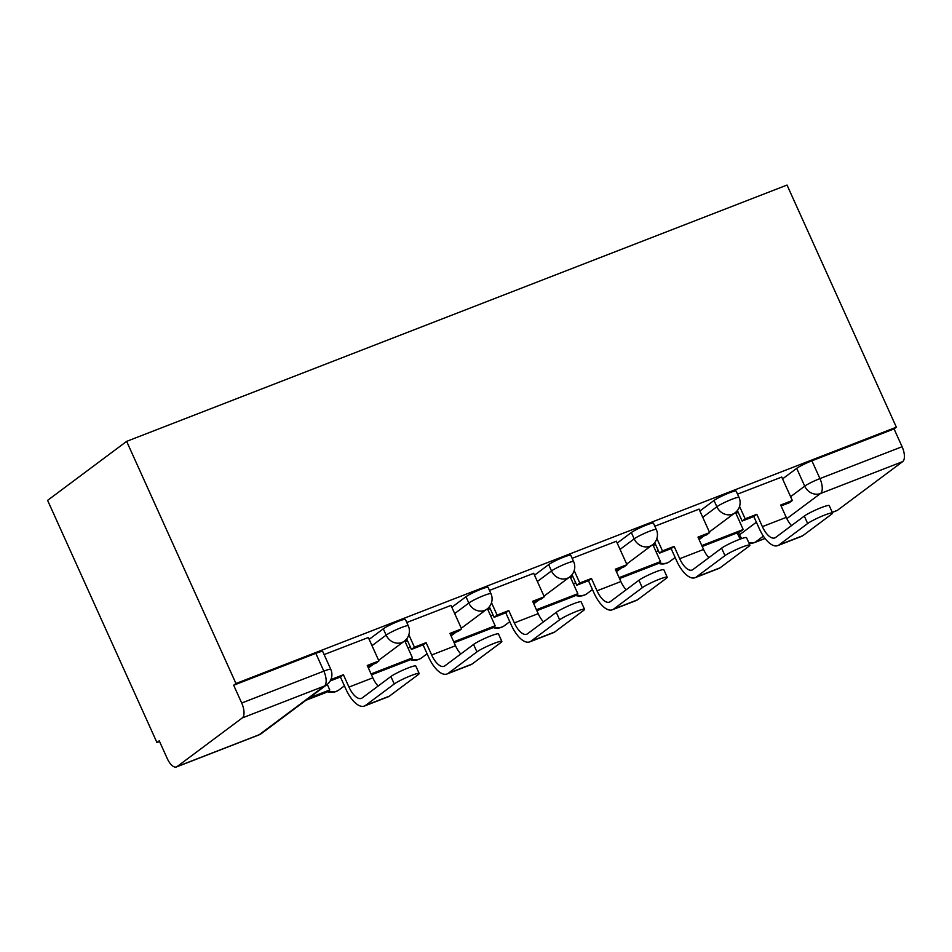 <?xml version="1.0" encoding="UTF-8"?>
<svg xmlns="http://www.w3.org/2000/svg" width="952" height="952" viewBox="0 0 952 952"><rect width="100%" height="100%" fill="white"/><g stroke="black" fill="none" stroke-linecap="round" stroke-linejoin="round"><path stroke-width="1.43" d="M405.433 619.49A12.662 1.38 155.7 0 0 398.495 621.263A12.662 1.38 155.7 0 0 383.287 628.808L386.143 635.127A12.662 1.38 -24.3 0 1 401.351 627.57A12.662 1.38 -24.3 0 1 408.277 625.797L405.433 619.49M488.114 587.396A12.662 1.38 155.7 0 0 481.177 589.169A12.662 1.38 155.7 0 0 465.968 596.726L468.824 603.033A12.662 1.38 -24.3 0 1 484.032 595.476A12.662 1.38 -24.3 0 1 490.958 593.703L488.114 587.396M570.795 555.302A12.662 1.38 155.7 0 0 563.858 557.075A12.662 1.38 155.7 0 0 548.649 564.631L551.505 570.938A12.662 1.38 -24.3 0 1 566.714 563.394A12.662 1.38 -24.3 0 1 573.639 561.62L570.795 555.302M653.477 523.219A12.662 1.38 155.7 0 0 646.539 524.992A12.662 1.38 155.7 0 0 631.331 532.537L634.187 538.856A12.662 1.38 -24.3 0 1 649.395 531.299A12.662 1.38 -24.3 0 1 656.333 529.526L653.477 523.219M736.158 491.125A12.662 1.38 155.7 0 0 729.22 492.898A12.662 1.38 155.7 0 0 714.012 500.454L716.868 506.762A12.662 1.38 -24.3 0 1 732.076 499.205A12.662 1.38 -24.3 0 1 739.014 497.432L736.158 491.125M790.6 496.694L804.726 486.151A12.662 1.38 -24.3 0 1 819.934 478.594L902.091 446.714L894.059 428.924L896.356 427.198L235.965 683.512L126.64 441.371L47.6 500.359L156.925 742.5L159.555 741.489M896.356 427.198L787.03 185.057L126.64 441.371M156.925 742.5L159.234 740.787L167.266 758.566A12.662 5.581 -111.2 0 0 176.453 766.943A12.662 5.581 -111.2 0 0 177.06 766.61L242.272 717.939A12.662 5.581 -111.2 0 0 241.701 703.016L323.847 671.136A12.662 1.38 -24.3 0 1 330.784 669.363L322.752 651.573A12.662 1.38 -24.3 0 0 315.814 653.346L323.847 671.136A12.662 5.581 -111.2 0 1 324.418 686.047L242.272 717.939M235.965 683.512L233.668 685.238L241.701 703.016M736.027 513.64L738.109 512.081M782.568 478.904L796.693 468.36L804.726 486.151A12.662 11.281 -126.7 0 0 820.505 493.505L786.84 518.638M832.25 512.307L837.451 510.296L902.663 461.625L820.505 493.505A12.662 5.581 -111.2 0 0 819.934 478.594L811.901 460.804A12.662 1.38 155.7 0 0 796.693 468.36M837.451 510.296A12.662 5.581 68.8 0 1 836.844 510.629L832.286 512.402M902.091 446.714A12.662 5.581 68.8 0 1 902.663 461.625M699.054 509.142L654.833 526.23M616.372 541.236L572.152 558.312M533.691 573.33L489.471 590.407M451.01 605.413L406.79 622.501M368.329 637.507L324.108 654.583M369.162 639.351L383.287 628.808M405.302 642.005L407.385 640.446M451.843 607.257L465.968 596.726M487.983 609.911L490.066 608.352M534.524 575.175L548.649 564.631M570.664 577.816L572.747 576.257M617.205 543.08L631.331 532.537M653.346 545.734L655.428 544.175M699.887 510.986L714.012 500.454M781.735 477.059L737.514 494.136M233.668 685.238L315.814 653.346M894.059 428.924L811.901 460.804M804.297 516.067A14.256 1.559 -24.3 0 1 818.553 508.725A14.256 1.559 -24.3 0 1 829.204 505.572L832.572 513.033A14.256 1.559 155.7 0 0 821.921 516.186A14.256 1.559 155.7 0 0 807.665 523.529L778.974 544.937A25.335 11.162 68.8 0 1 777.772 545.603A25.335 11.162 68.8 0 1 759.387 528.86L753.817 516.531L756.816 514.294L762.385 526.623A17.1 7.533 -111.2 0 0 774.797 537.928A17.1 7.533 -111.2 0 0 775.606 537.475L804.297 516.067L807.665 523.529M777.772 545.603L801.62 536.345A25.335 11.162 68.8 0 0 802.822 535.678L831.512 514.27A14.256 1.559 155.7 0 0 832.572 513.033M739.561 506.416L745.154 518.816L742.155 521.053L753.817 516.531M745.154 518.816L756.816 514.294M781.699 476.988L792.326 500.514L780.664 505.036L786.233 517.376A17.1 7.533 -111.2 0 0 791.528 525.587M702.207 546.484L740.192 531.751L743.191 529.514L701.803 545.579M735.491 512.45L743.191 529.514M781.08 505.952L789.327 502.739L792.326 500.514M742.155 521.053L737.395 510.51M721.616 548.162A14.256 1.559 -24.3 0 1 735.872 540.819A14.256 1.559 -24.3 0 1 746.523 537.666L749.89 545.127A14.256 1.559 155.7 0 0 739.24 548.269A14.256 1.559 155.7 0 0 724.984 555.611L696.293 577.031A25.335 11.162 68.8 0 1 695.091 577.697A25.335 11.162 68.8 0 1 676.705 560.954L671.136 548.614L674.135 546.377L679.704 558.717A17.1 7.533 -111.2 0 0 692.116 570.022A17.1 7.533 -111.2 0 0 692.925 569.57L721.616 548.162L724.984 555.611M695.091 577.697L718.938 568.439A25.335 11.162 68.8 0 0 720.14 567.773L748.831 546.365A14.256 1.559 155.7 0 0 749.89 545.127M656.88 538.511L662.473 550.91L659.474 553.148L671.136 548.614M662.473 550.91L674.135 546.377M699.018 509.07L709.645 532.596L697.983 537.13L703.552 549.459A17.1 7.533 -111.2 0 0 708.847 557.682M619.526 578.578L657.511 563.834L660.509 561.597L619.121 577.662M652.798 544.544L660.509 561.597M698.399 538.035L706.646 534.834L709.645 532.596M659.474 553.148L654.714 542.592M638.935 580.244A14.256 1.559 -24.3 0 1 653.191 572.902A14.256 1.559 -24.3 0 1 663.841 569.76L667.209 577.209A14.256 1.559 155.7 0 0 656.559 580.363A14.256 1.559 155.7 0 0 642.303 587.705L613.612 609.113A25.335 11.162 68.8 0 1 612.41 609.78A25.335 11.162 68.8 0 1 594.024 593.048L588.455 580.708L591.454 578.471L597.023 590.811A17.1 7.533 -111.2 0 0 609.435 602.104A17.1 7.533 -111.2 0 0 610.244 601.664L638.935 580.244L642.303 587.705M612.41 609.78L636.257 600.522A25.335 11.162 68.8 0 0 637.459 599.855L666.15 578.447A14.256 1.559 155.7 0 0 667.209 577.209M574.199 570.593L579.792 582.993L576.793 585.23L588.455 580.708M579.792 582.993L591.454 578.471M616.337 541.164L626.963 564.691L615.301 569.213L620.871 581.553A17.1 7.533 -111.2 0 0 626.166 589.764M536.845 610.672L574.829 595.928L577.828 593.691L536.44 609.756M570.117 576.626L577.828 593.691M615.718 570.129L623.965 566.928L626.963 564.691M576.793 585.23L572.033 574.687M556.254 612.338A14.256 1.559 -24.3 0 1 570.51 604.996A14.256 1.559 -24.3 0 1 581.16 601.842L584.528 609.304A14.256 1.559 155.7 0 0 573.877 612.457A14.256 1.559 155.7 0 0 559.621 619.8L530.93 641.208A25.335 11.162 68.8 0 1 529.728 641.874A25.335 11.162 68.8 0 1 511.343 625.131L505.774 612.802L508.773 610.565L514.342 622.906A17.1 7.533 -111.2 0 0 526.753 634.199A17.1 7.533 -111.2 0 0 527.563 633.746L556.254 612.338L559.621 619.8M529.728 641.874L553.576 632.616A25.335 11.162 68.8 0 0 554.778 631.949L583.469 610.541A14.256 1.559 155.7 0 0 584.528 609.304M491.518 602.687L497.111 615.087L494.112 617.324L505.774 612.802M497.111 615.087L508.773 610.565M533.655 573.259L544.282 596.785L532.62 601.307L538.189 613.647A17.1 7.533 -111.2 0 0 543.485 621.858M454.163 642.755L492.148 628.022L495.147 625.785L453.759 641.85M487.436 608.721L495.147 625.785M533.037 602.223L541.283 599.022L544.282 596.785M494.112 617.324L489.352 606.781M473.572 644.433A14.256 1.559 -24.3 0 1 487.829 637.09A14.256 1.559 -24.3 0 1 498.479 633.937L501.847 641.398A14.256 1.559 155.7 0 0 491.196 644.54A14.256 1.559 155.7 0 0 476.94 651.882L448.249 673.302A25.335 11.162 68.8 0 1 447.047 673.968A25.335 11.162 68.8 0 1 428.662 657.225L423.093 644.885L426.091 642.648L431.661 654.988A17.1 7.533 -111.2 0 0 444.072 666.293A17.1 7.533 -111.2 0 0 444.882 665.841L473.572 644.433L476.94 651.882M447.047 673.968L470.895 664.71A25.335 11.162 68.8 0 0 472.097 664.044L500.788 642.636A14.256 1.559 155.7 0 0 501.847 641.398M408.836 634.782L414.429 647.182L411.431 649.419L423.093 644.885M414.429 647.182L426.091 642.648M450.974 605.341L461.601 628.867L449.939 633.401L455.508 645.73A17.1 7.533 -111.2 0 0 460.804 653.953M371.482 674.849L409.467 660.105L412.466 657.868L371.078 673.933M404.755 640.815L412.466 657.868M450.355 634.306L458.602 631.105L461.601 628.867M411.431 649.419L406.671 638.863M390.891 676.515A14.256 1.559 -24.3 0 1 405.147 669.173A14.256 1.559 -24.3 0 1 415.798 666.031L419.166 673.481A14.256 1.559 155.7 0 0 408.515 676.634A14.256 1.559 155.7 0 0 394.259 683.976L365.568 705.384A25.335 11.162 68.8 0 1 364.366 706.051A25.335 11.162 68.8 0 1 345.981 689.319L340.411 676.979L343.41 674.742L348.979 687.082A17.1 7.533 -111.2 0 0 361.391 698.375A17.1 7.533 -111.2 0 0 362.2 697.935L390.891 676.515L394.259 683.976M364.366 706.051L388.214 696.793A25.335 11.162 68.8 0 0 389.416 696.126L418.106 674.718A14.256 1.559 155.7 0 0 419.166 673.481M330.189 680.954L340.411 676.979M331.332 678.348L331.748 679.264L343.41 674.742M331.748 679.264L330.642 680.097M368.293 637.435L378.92 660.962L367.258 665.484L372.827 677.824A17.1 7.533 -111.2 0 0 378.123 686.035M305.985 700.267L326.786 692.199L329.785 689.962L308.983 698.042M327.262 684.381L329.785 689.962M367.674 666.4L375.921 663.199L378.92 660.962M177.06 766.61L259.206 734.718L324.418 686.047A12.662 11.281 53.3 0 0 326.81 684.726A12.662 12.662 0 0 0 330.784 669.363M738.431 532.43L739.514 534.822L756.388 522.22M763.385 536.143L755.293 542.176L765.003 538.415M372.018 645.67L386.143 635.127A12.662 11.281 53.3 0 0 401.922 642.481A12.662 11.281 -126.7 0 0 404.314 641.16A12.662 12.662 0 0 0 408.277 625.797M408.146 648.312L410.241 646.753M454.699 613.576L468.824 603.033A12.662 11.281 53.3 0 0 484.604 610.399A12.662 11.281 -126.7 0 0 486.996 609.066A12.662 12.662 0 0 0 490.958 593.703M490.827 616.218L492.922 614.671M537.38 581.482L551.505 570.938A12.662 11.281 53.3 0 0 567.285 578.304A12.662 11.281 -126.7 0 0 569.677 576.983A12.662 12.662 0 0 0 573.639 561.62M573.509 584.135L575.603 582.576M620.061 549.399L634.187 538.856A12.662 11.281 53.3 0 0 649.966 546.21A12.662 11.281 -126.7 0 0 652.358 544.889A12.662 12.662 0 0 0 656.333 529.526M656.19 552.041L658.284 550.482M702.743 517.305L716.868 506.762A12.662 11.281 53.3 0 0 732.647 514.128A12.662 11.281 -126.7 0 0 735.039 512.795A12.662 12.662 0 0 0 739.014 497.432M659.117 562.644A12.662 11.281 53.3 0 0 667.435 562.799A12.662 11.281 53.3 0 0 669.827 561.466A12.662 12.662 0 0 1 658.201 563.322M576.436 594.726A12.662 11.281 53.3 0 0 584.754 594.881A12.662 11.281 53.3 0 0 587.146 593.56A12.662 12.662 0 0 1 575.52 595.417M493.755 626.821A12.662 11.281 53.3 0 0 502.073 626.975A12.662 11.281 53.3 0 0 504.465 625.654A12.662 12.662 0 0 1 492.838 627.499M411.074 658.915A12.662 11.281 53.3 0 0 419.392 659.07A12.662 11.281 53.3 0 0 421.784 657.737A12.662 12.662 0 0 1 410.157 659.593M328.392 690.997A12.662 11.281 53.3 0 0 336.71 691.152A12.662 11.281 53.3 0 0 339.102 689.831A12.662 12.662 0 0 1 327.476 691.688M737.205 532.906L738.573 535.917A12.662 1.38 -24.3 0 1 739.514 534.822A12.662 11.281 -126.7 0 0 741.929 538.499M261.598 733.397A12.662 11.281 53.3 0 1 259.206 734.718A12.662 5.581 68.8 0 1 258.611 735.051A12.662 12.662 0 0 0 261.598 733.397L326.81 684.726M749.081 543.33A12.662 12.662 0 0 0 754.698 542.509A12.662 5.581 68.8 0 0 755.293 542.176A12.662 11.281 -126.7 0 1 748.748 542.58M786.233 517.376L762.385 526.623M802.822 535.678L778.974 544.937M703.552 549.459L679.704 558.717M720.14 567.773L696.293 577.031M620.871 581.553L597.023 590.811M637.459 599.855L613.612 609.113M538.189 613.647L514.342 622.906M554.778 631.949L530.93 641.208M455.508 645.73L431.661 654.988M472.097 664.044L448.249 673.302M372.827 677.824L348.979 687.082M389.416 696.126L365.568 705.384M735.039 512.795L709.359 531.966M704.278 535.75L699.113 539.617M675.146 557.491L669.827 561.466M652.358 544.889L626.678 564.06M621.596 567.844L616.432 571.7M592.465 589.585L587.146 593.56M569.677 576.983L543.997 596.142M538.915 599.938L533.751 603.794M509.784 621.68L504.465 625.654M486.996 609.066L461.315 628.237M456.234 632.021L451.07 635.888M427.103 653.774L421.784 657.737M404.314 641.16L378.634 660.331M373.553 664.115L368.388 667.971M344.422 685.856L339.102 689.831M176.453 766.943L258.611 735.051M738.573 535.917A12.662 12.662 0 0 0 740.525 538.987M754.698 542.509L765.063 538.487"/></g></svg>
